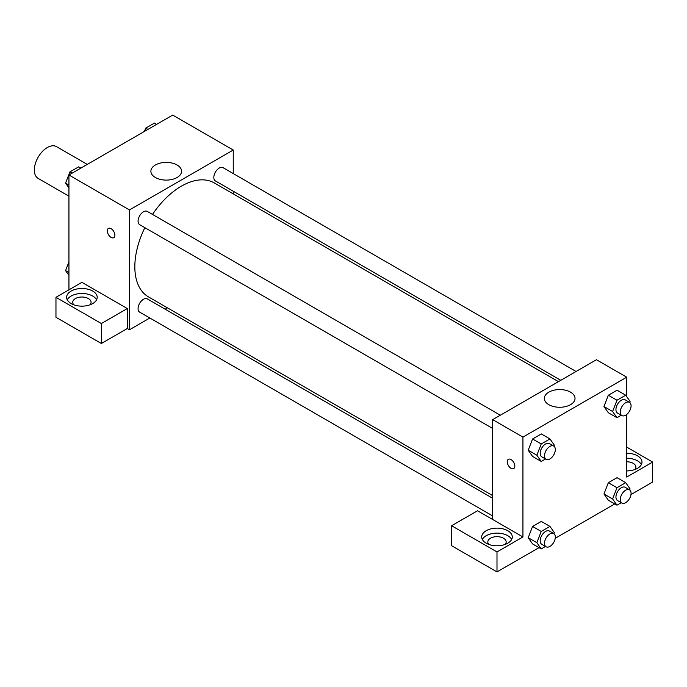 <?xml version="1.0" encoding="UTF-8"?>
<svg xmlns="http://www.w3.org/2000/svg" width="687" height="687" viewBox="0 0 687 687"><rect width="100%" height="100%" fill="white"/><g stroke="black" fill="none" stroke-linecap="round" stroke-linejoin="round"><path stroke-width="1.03" d="M87.283 164.408L56.497 146.632A18.343 10.588 120 0 0 42.354 151.544A18.343 10.588 120 0 0 34.35 170.007A18.343 10.588 120 0 0 38.146 178.405L68.94 196.181M68.94 289.828L68.94 174.996L172.712 115.09L233.245 150.032L233.245 173.562M233.245 191.209L233.245 193.889M155.382 164.992A15.337 8.854 180 0 1 172.094 163.077A15.337 8.854 180 0 1 181.557 171.252A15.337 8.854 180 0 1 166.228 180.106A15.337 8.854 180 0 1 150.891 171.252A15.337 8.854 180 0 1 155.382 164.992M149.852 318.004L129.474 329.769L129.474 209.947L68.94 174.996M129.474 209.947L233.245 150.032M111.096 237.41A5.35 3.091 60 0 1 107.601 232.695A5.35 3.091 60 0 1 108.426 228.402A5.35 3.091 60 0 1 113.776 231.493A5.35 3.091 60 0 1 113.776 237.676A5.35 3.091 60 0 1 111.096 237.41M127.31 308.549L81.908 282.34L55.965 297.316L101.367 323.534L127.31 308.549L127.31 328.523L129.474 329.769M108.426 228.402A5.35 3.091 -120 0 0 107.61 232.695A5.35 3.091 -120 0 0 111.105 237.401A5.35 3.091 -120 0 0 113.776 237.668M71.105 291.082A15.286 8.828 180 0 1 87.764 289.167A15.286 8.828 180 0 1 97.202 297.316A15.286 8.828 180 0 1 81.908 306.144A15.286 8.828 180 0 1 66.622 297.316A15.286 8.828 180 0 1 71.105 291.082M96.575 299.815A15.286 8.828 0 0 0 71.105 296.071A15.286 8.828 0 0 0 67.249 299.815M73.818 304.805A9.171 5.298 180 0 1 72.736 302.314A9.171 5.298 180 0 1 78.404 297.419A9.171 5.298 180 0 1 88.4 298.57A9.171 5.298 180 0 1 91.088 302.314A9.171 5.298 180 0 1 89.997 304.805M101.367 323.534L101.367 343.5L127.31 328.523M55.965 297.316L55.965 317.291L101.367 343.5M167.448 307.845L165.138 309.184M500.316 415.223L147.301 211.416A7.643 4.414 120 0 0 139.659 215.83A7.643 4.414 120 0 0 139.659 224.658L492.673 428.465M492.673 498.281L147.301 298.888A7.643 4.414 120 0 0 141.41 300.932A7.643 4.414 120 0 0 138.078 308.626A7.643 4.414 120 0 0 139.659 312.13L492.673 515.937M576.067 371.487L223.06 167.68A7.643 4.414 120 0 0 217.169 169.732A7.643 4.414 120 0 0 213.829 177.418A7.643 4.414 120 0 0 215.409 180.921L560.781 380.315M558.462 381.654L214.258 182.922A65.797 37.983 120 0 0 152.505 214.421M144.863 227.655A65.797 37.983 120 0 0 134.832 266.762A65.797 37.983 120 0 0 148.461 296.887L492.673 495.61M492.673 519.492L477.534 510.75L451.591 525.735L496.993 551.944L522.936 536.968L492.673 519.492L492.673 419.637L596.445 359.722L626.707 377.197L626.707 396.614M451.591 525.735L451.591 545.701L496.993 571.91L539.02 547.651M555.225 538.299L614.771 503.914M630.975 494.563L652.65 482.042L652.65 462.076L626.707 477.053L626.707 414.476M626.707 461.776A9.171 5.298 180 0 1 633.191 463.321A9.171 5.298 180 0 1 635.879 467.066A9.171 5.298 180 0 1 634.797 469.564M641.366 464.575A15.286 8.828 0 0 0 626.707 458.246M626.707 453.248A15.286 8.828 180 0 1 641.993 462.076A15.286 8.828 180 0 1 626.707 470.904M488.904 544.456A9.171 5.298 180 0 1 487.822 541.957A9.171 5.298 180 0 1 496.993 536.659A9.171 5.298 180 0 1 506.164 541.957A9.171 5.298 180 0 1 505.082 544.456M511.66 539.458A15.286 8.828 0 0 0 486.181 535.714A15.286 8.828 0 0 0 482.334 539.458M486.181 530.725A15.286 8.828 180 0 1 502.841 528.81A15.286 8.828 180 0 1 512.279 536.968A15.286 8.828 180 0 1 496.993 545.787A15.286 8.828 180 0 1 481.707 536.968A15.286 8.828 180 0 1 486.181 530.725M496.993 551.944L496.993 571.91M626.707 447.1L652.65 462.076M616.978 487.71L608.33 482.721L617.063 477.68L608.33 482.721L603.959 493.979L608.33 500.196L603.959 493.979L612.606 498.977L616.978 487.71L625.711 482.669L630.082 488.886L629.678 489.925M621.271 415.24L616.978 417.713L608.33 412.724L603.95 406.524M616.978 417.713L612.606 411.504L616.978 400.238L608.33 395.248L617.063 390.207L608.33 395.248L603.959 406.506L608.33 412.724M545.512 458.976L541.227 461.449L532.58 456.46L528.2 450.26L532.58 438.984L541.313 433.944L532.58 438.984L541.227 443.974L549.961 438.933L554.332 445.15L553.928 446.189M541.227 531.446L532.58 526.457L541.313 521.416L532.58 526.457L528.209 537.715L532.58 543.932L528.209 537.715L536.856 542.704L541.227 531.446L549.961 526.405L554.332 532.623L553.928 533.662M522.936 536.968L522.936 437.112L626.707 377.197M570.536 392.157A15.337 8.854 180 0 1 575.028 398.417A15.337 8.854 180 0 1 559.69 407.271A15.337 8.854 180 0 1 544.353 398.417A15.337 8.854 180 0 1 553.816 390.242A15.337 8.854 180 0 1 570.536 392.157M522.936 437.112L492.673 419.637M508.371 459.311A5.35 3.091 -120 0 0 507.556 463.596A5.35 3.091 -120 0 0 511.051 468.311A5.35 3.091 60 0 1 507.547 463.596A5.35 3.091 60 0 1 508.371 459.311A5.35 3.091 60 0 1 513.721 462.403A5.35 3.091 60 0 1 513.721 468.577A5.35 3.091 60 0 1 511.042 468.311A5.35 3.091 -120 0 0 513.721 468.577M541.227 461.449L536.856 455.232L541.227 443.974M553.739 446.069L549.411 443.57A7.643 4.414 120 0 0 543.529 445.623A7.643 4.414 120 0 0 540.188 453.308A7.643 4.414 120 0 0 541.768 456.812L546.096 459.311A7.643 4.414 120 0 0 553.739 454.897A7.643 4.414 120 0 0 553.739 446.069A7.643 4.414 120 0 0 547.848 448.113A7.643 4.414 120 0 0 544.516 455.807A7.643 4.414 120 0 0 546.096 459.311M532.58 456.46L528.209 450.243L536.856 455.232M549.961 438.933L541.313 433.944M616.978 400.238L625.711 395.197L630.082 401.414L629.678 402.453M629.49 402.333L625.17 399.834A7.643 4.414 120 0 0 619.279 401.886A7.643 4.414 120 0 0 615.938 409.581A7.643 4.414 120 0 0 617.527 413.076L621.847 415.575A7.643 4.414 120 0 0 629.49 411.161A7.643 4.414 120 0 0 629.49 402.333A7.643 4.414 120 0 0 623.598 404.377A7.643 4.414 120 0 0 620.267 412.071A7.643 4.414 120 0 0 621.847 415.575M612.606 411.504L603.959 406.506M625.711 395.197L617.063 390.207M545.512 546.448L541.227 548.922L536.856 542.704M553.739 533.541L549.411 531.042A7.643 4.414 120 0 0 543.529 533.095A7.643 4.414 120 0 0 540.188 540.781A7.643 4.414 120 0 0 541.768 544.284L546.096 546.783A7.643 4.414 120 0 0 553.739 542.369A7.643 4.414 120 0 0 553.739 533.541A7.643 4.414 120 0 0 547.848 535.585A7.643 4.414 120 0 0 544.516 543.28A7.643 4.414 120 0 0 546.096 546.783M541.227 548.922L532.58 543.932M549.961 526.405L541.313 521.416M621.271 502.712L616.978 505.185L612.606 498.977M629.49 489.805L625.17 487.306A7.643 4.414 120 0 0 619.279 489.359A7.643 4.414 120 0 0 615.938 497.044A7.643 4.414 120 0 0 617.527 500.548L621.847 503.047A7.643 4.414 120 0 0 629.49 498.633A7.643 4.414 120 0 0 629.49 489.805A7.643 4.414 120 0 0 623.598 491.849A7.643 4.414 120 0 0 620.267 499.543A7.643 4.414 120 0 0 621.847 503.047M616.978 505.185L608.33 500.196M625.711 482.669L617.063 477.68M68.94 187.937L65.566 183.137L69.937 171.879L78.67 166.838L80.877 168.109M68.94 185.086L65.566 183.137M72.135 173.15L69.937 171.879M144.416 131.423L145.687 128.143L154.42 123.102L156.627 124.373M147.894 129.414L145.687 128.143M68.94 275.41L65.566 270.609L68.94 261.91M68.94 272.559L65.566 270.609"/></g></svg>
